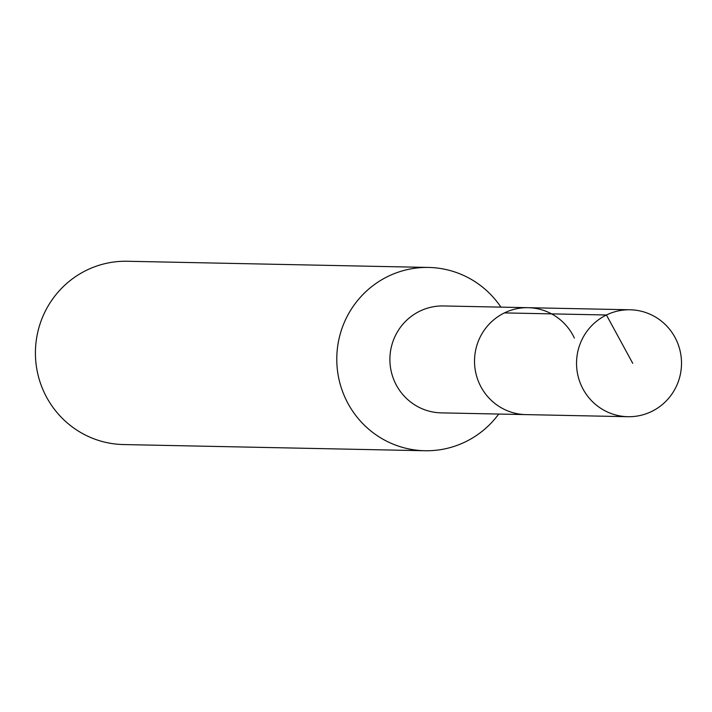 <?xml version="1.0" encoding="UTF-8"?>
<svg xmlns="http://www.w3.org/2000/svg" width="712" height="712" viewBox="0 0 712 712"><rect width="100%" height="100%" fill="white"/><g stroke="black" fill="none" stroke-linecap="round" stroke-linejoin="round"><path stroke-width="1.07" d="M676.4 340.185A53.471 52.492 -88.8 0 1 627.931 416.707A53.471 52.492 -88.8 0 1 581.651 386.305A53.471 52.492 -88.8 0 1 630.12 309.782A53.471 52.492 -88.8 0 1 676.4 340.185M479.639 384.213A53.471 52.492 91.2 0 0 525.919 414.615A53.471 52.492 -88.8 0 1 479.639 384.213A53.471 52.492 -88.8 0 1 528.117 307.691A53.471 52.492 91.2 0 0 479.639 384.213M574.388 338.093A53.471 52.492 -88.8 0 0 528.117 307.691L443.478 305.955A53.471 52.492 91.2 0 0 395.009 382.469A53.471 52.492 91.2 0 0 441.289 412.871L627.931 416.707M498.729 414.055A91.67 89.979 -88.8 0 1 424.877 450.74A91.67 89.979 -88.8 0 1 345.543 398.622A91.67 89.979 -88.8 0 1 428.642 267.445A91.67 89.979 -88.8 0 1 500.928 307.13M428.642 267.445L127.279 261.26A91.67 89.979 91.2 0 0 44.18 392.437A91.67 89.979 91.2 0 0 123.514 444.555L424.877 450.74M632.737 363.325L606.428 314.998L504.416 312.906M528.117 307.691L630.12 309.782"/></g></svg>
